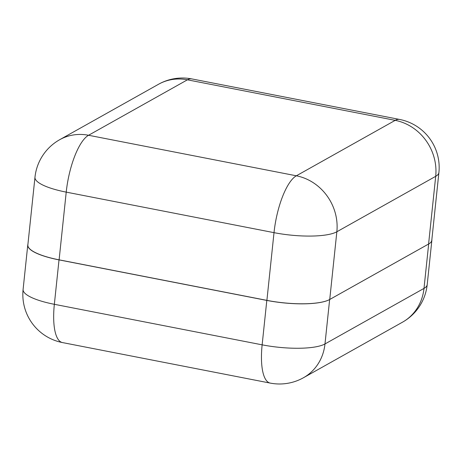 <?xml version="1.0" encoding="UTF-8"?>
<svg xmlns="http://www.w3.org/2000/svg" width="462" height="462" viewBox="0 0 462 462"><rect width="100%" height="100%" fill="white"/><g stroke="black" fill="none" stroke-linecap="round" stroke-linejoin="round"><path stroke-width="0.69" d="M428.586 244.034L435.701 176.322A48.914 12.22 6 0 0 438.9 172.569L431.785 240.28A48.914 12.22 -174 0 1 428.586 244.034L329.735 299.48A48.914 12.22 -174 0 1 266.897 300.369L59.107 259.835A48.914 12.22 -174 0 1 27.853 244.964L34.973 177.258A48.914 12.22 6 0 0 66.222 192.123L59.107 259.835M27.922 244.329A48.914 12.22 6 0 0 27.766 245.016A48.914 12.22 6 0 0 59.021 259.887L266.811 300.421A48.914 12.22 6 0 0 329.649 299.526L428.672 243.982A48.914 12.22 6 0 0 431.872 240.228A48.914 12.22 6 0 0 431.86 239.524M438.9 172.569A48.914 48.914 0 0 0 399.618 119.444A48.914 15.766 -79 0 0 395.206 120.351L187.416 79.816L88.565 135.268L296.356 175.797L395.206 120.351A48.914 44.664 60.7 0 1 435.701 176.322L336.85 231.768L329.735 299.48M266.897 300.369L274.012 232.657L66.222 192.123A48.914 15.766 -79 0 1 88.565 135.268A48.914 44.664 60.7 0 0 59.685 139.709A48.914 48.914 0 0 0 34.973 177.258M274.012 232.657A48.914 12.22 6 0 0 336.85 231.768A48.914 44.664 60.7 0 0 296.356 175.797A48.914 15.766 101 0 0 274.012 232.657M158.535 84.263A48.914 44.664 60.7 0 1 187.416 79.816A48.914 15.766 101 0 1 191.828 78.915A48.914 48.914 0 0 0 158.535 84.263L59.685 139.709M329.649 299.526L324.982 343.947L424.001 288.404L428.672 243.982M59.021 259.887L54.349 304.302L262.139 344.837L266.811 300.421M270.172 383.085A48.914 48.914 0 0 0 303.465 377.737A48.914 44.664 60.7 0 0 324.982 343.947A48.914 12.22 -174 0 1 262.139 344.837A48.914 15.766 101 0 0 270.172 383.085L62.382 342.556A48.914 15.766 -79 0 1 54.349 304.302A48.914 12.22 -174 0 1 23.1 289.431L27.766 245.016M402.483 322.193A48.914 48.914 0 0 0 427.2 284.65A48.914 12.22 -174 0 1 424.001 288.404A48.914 44.664 60.7 0 1 402.483 322.193L303.465 377.737M399.618 119.444L191.828 78.915M23.1 289.431A48.914 48.914 0 0 0 62.382 342.556M427.2 284.65L431.872 240.228"/></g></svg>
